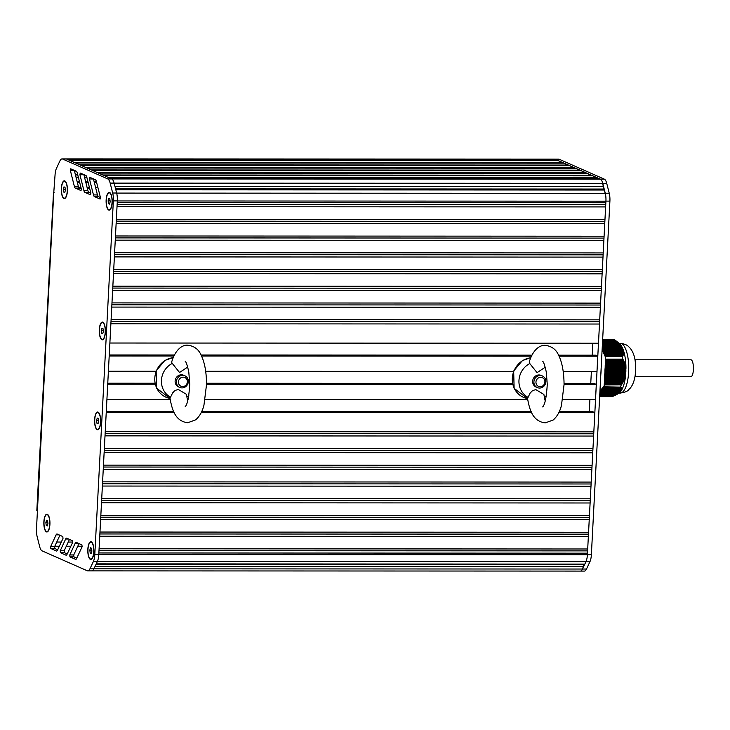 <?xml version="1.0" encoding="UTF-8"?>
<svg xmlns="http://www.w3.org/2000/svg" width="730" height="730" viewBox="0 0 730 730"><rect width="100%" height="100%" fill="white"/><g stroke="black" fill="none" stroke-linecap="round" stroke-linejoin="round"><path stroke-width="1.09" d="M599.951 390.952L603.573 386.827L620.637 387.101L603.719 387.092M604.321 384.938L621.239 384.892L604.321 384.938A28.552 9.809 90 0 1 603.737 387.073M604.321 384.892L605.553 359.279L622.59 359.133L605.672 359.133M605.334 356.541L622.234 356.514L605.334 356.541A28.552 9.809 90 0 1 605.681 359.078M605.325 356.505L602.122 349.57M599.659 396.618L612.297 396.6L599.659 396.591M621.203 384.947A28.552 9.809 90 0 1 620.619 387.082L621.641 387.831L621.65 390.085A25.377 8.723 -90 0 0 625.537 375.959L623.767 380.887L621.239 384.892M622.216 356.55A28.552 9.809 90 0 1 622.562 359.087M622.59 359.133L624.323 362.071L625.865 367.09L625.537 375.959M621.86 346.695A25.377 8.723 -90 0 0 621.686 346.394L621.896 347.151M602.241 347.334L622.197 347.343A25.377 8.723 -90 0 0 622.106 347.161L622.243 347.945M602.615 340.253L615.244 340.253L616.01 340.864L602.578 340.81L615.983 340.819L617.033 341.658L602.542 341.603L616.978 341.613L621.558 346.358L602.286 346.349L621.586 346.403M622.462 347.945L602.204 347.936L622.462 347.945L622.58 348.739M620.993 345.564L602.332 345.564L621.011 345.618M622.863 348.83A25.377 8.723 -90 0 0 622.836 348.757L602.168 348.73L622.809 348.739L622.918 349.524M622.079 347.151L602.25 347.142L622.079 347.197M620.327 344.779L602.378 344.77L620.354 344.825M623.219 349.752A25.377 8.723 -90 0 0 623.137 349.524L623.265 350.318M619.597 343.985L602.414 343.976L619.633 344.031M623.566 350.765A25.377 8.723 -90 0 0 623.429 350.336L623.612 351.139M618.794 343.191L602.46 343.182L618.83 343.237M625.957 367.984A25.377 8.723 -90 0 0 623.694 351.157L623.539 354.333L622.234 356.514M623.119 349.533L602.296 349.524L623.101 349.57M617.918 342.397L602.496 342.397L617.963 342.443M603.062 351.76L623.822 351.96M602.642 350.309L623.283 350.363M603.4 352.553L623.794 352.745M603.746 353.347L623.703 353.539M623.466 351.906L603.318 351.897L623.42 351.951M604.084 354.141L623.539 354.333M604.422 354.926L623.301 355.127M623.301 353.484L604.002 353.475L623.256 353.53M623.137 354.278L604.33 354.269L623.073 354.324M622.882 355.072L604.686 355.063L622.827 355.118M604.769 355.72L623.009 355.911M622.571 355.866L605.024 355.857L622.517 355.911M605.106 356.459L622.58 356.641M602.533 341.786L617.206 341.795L618 342.452M602.46 343.054L618.894 343.246M602.423 343.848L619.724 344.04M602.378 344.633L620.482 344.834M602.341 345.427L621.166 345.618M621.522 390.158L621.312 390.632A25.377 8.723 -90 0 0 621.495 390.349M620.701 391.171L620.591 391.636L599.923 391.608M600.571 390.678L621.212 390.687M600.972 390.221L621.394 390.231M620.29 391.636L620.171 392.101L599.896 392.074M620.92 391.171L600.133 391.161L620.956 391.152M601.383 389.756L621.495 389.765M619.889 392.101L619.724 392.53A25.377 8.723 -90 0 0 619.834 392.439L599.877 392.421M599.896 392.092L620.181 392.092A25.377 8.723 -90 0 0 620.217 392.056M601.785 389.291L621.531 389.3M619.478 392.558L599.85 392.995L619.122 393.023M602.159 388.844L621.486 388.834M619.077 393.023L599.823 393.461L618.474 393.488M602.597 388.369L621.376 388.378M603.007 387.904L621.193 387.913M618.502 393.388L617.781 393.935L599.795 393.926L617.753 393.945M620.892 387.466L603.381 387.457L620.956 387.447M617.735 393.853L616.987 394.392M616.886 394.31L616.129 394.857M615.974 394.775L615.198 395.322M614.998 395.24L614.204 395.788M612.78 396.235L612.297 396.6M613.957 395.696L613.145 396.244M602.633 339.806L614.277 339.815A28.552 9.809 90 0 1 615.198 340.226L602.615 340.216M621.531 346.12A25.377 8.723 -90 0 0 619.633 343.812L617.388 341.941M605.07 370.265L625.92 370.274A25.377 8.723 -90 0 0 625.929 369.955L605.088 369.973M599.914 391.627L620.582 391.636A25.377 8.723 -90 0 0 620.628 391.59M625.592 375.448A25.377 8.723 -90 0 0 625.646 374.873M625.948 369.106A25.377 8.723 -90 0 0 625.957 368.522M625.72 374.061A25.377 8.723 -90 0 0 625.747 373.742L604.887 373.733M600.443 381.553L601.42 363.011M600.343 383.451L601.575 360.063M600.799 374.755A21.152 7.273 -90 0 0 601.164 367.911M47.277 525.928L47.934 523.547L47.55 520.709L46.519 520.244L45.862 522.634L46.245 525.472L47.277 525.928M46.245 525.472L47.404 525.472M45.862 522.634L47.815 522.634M48.189 515.042A8.459 2.911 -90 0 0 47.733 514.723A8.459 2.911 -90 0 0 47.295 514.632A8.459 2.911 -90 0 0 47.103 514.65M47.094 531.531A8.459 2.911 -90 0 0 47.295 531.549A8.459 2.911 -90 0 0 48.18 531.139M46.455 531.458A8.459 2.911 -90 0 0 46.893 531.549A8.459 2.911 -90 0 0 49.795 523.729A8.459 2.911 -90 0 0 47.331 514.723A8.459 2.911 -90 0 0 46.902 514.632A8.459 2.911 -90 0 0 44.001 522.452A8.459 2.911 -90 0 0 46.455 531.458M64.751 192.537L65.408 190.156L65.025 187.309L63.985 186.853L63.337 189.243L63.711 192.081L64.751 192.537M63.711 192.081L64.879 192.081M63.337 189.243L65.28 189.243M65.663 181.651A8.459 2.911 -90 0 0 65.207 181.332A8.459 2.911 -90 0 0 64.769 181.241A8.459 2.911 -90 0 0 64.569 181.259M64.569 198.14A8.459 2.911 -90 0 0 64.76 198.159A8.459 2.911 -90 0 0 65.654 197.748M63.93 198.067A8.459 2.911 -90 0 0 64.368 198.159A8.459 2.911 -90 0 0 67.269 190.338A8.459 2.911 -90 0 0 64.806 181.332A8.459 2.911 -90 0 0 64.377 181.241A8.459 2.911 -90 0 0 61.475 189.061A8.459 2.911 -90 0 0 63.93 198.067M109.546 204.108L110.203 201.726L109.819 198.879L108.779 198.423L108.122 200.805L108.505 203.652L109.546 204.108M108.505 203.652L109.673 203.652M108.122 200.805L110.075 200.814M110.458 193.213A8.459 2.911 -90 0 0 110.002 192.903A8.459 2.911 -90 0 0 109.564 192.802A8.459 2.911 -90 0 0 109.363 192.829M109.354 209.711A8.459 2.911 -90 0 0 109.555 209.729A8.459 2.911 -90 0 0 110.449 209.318M108.724 209.629A8.459 2.911 -90 0 0 109.162 209.729A8.459 2.911 -90 0 0 112.064 201.9A8.459 2.911 -90 0 0 109.6 192.903A8.459 2.911 -90 0 0 109.162 192.802A8.459 2.911 -90 0 0 106.261 200.631A8.459 2.911 -90 0 0 108.724 209.629M102.72 333.802L103.377 331.42L102.994 328.573L101.963 328.117L101.306 330.498L101.689 333.345L102.72 333.802M101.689 333.345L102.848 333.345M101.306 330.498L103.258 330.498M103.633 322.906A8.459 2.911 -90 0 0 103.176 322.596A8.459 2.911 -90 0 0 102.738 322.496A8.459 2.911 -90 0 0 102.547 322.523M102.538 339.395A8.459 2.911 -90 0 0 102.738 339.423A8.459 2.911 -90 0 0 103.623 339.012M101.899 339.322A8.459 2.911 -90 0 0 102.337 339.423A8.459 2.911 -90 0 0 105.239 331.593A8.459 2.911 -90 0 0 102.775 322.596A8.459 2.911 -90 0 0 102.346 322.496A8.459 2.911 -90 0 0 99.444 330.325A8.459 2.911 -90 0 0 101.899 339.322M98.012 423.756L98.66 421.365L98.285 418.527L97.245 418.071L96.588 420.453L96.971 423.3L98.012 423.756M96.971 423.3L98.13 423.3M96.588 420.453L98.541 420.453M98.915 412.861A8.459 2.911 -90 0 0 98.459 412.55A8.459 2.911 -90 0 0 98.03 412.45A8.459 2.911 -90 0 0 97.829 412.468M97.82 429.349A8.459 2.911 -90 0 0 98.021 429.368A8.459 2.911 -90 0 0 98.915 428.966M97.19 429.276A8.459 2.911 -90 0 0 97.619 429.368A8.459 2.911 -90 0 0 100.53 421.548A8.459 2.911 -90 0 0 98.066 412.55A8.459 2.911 -90 0 0 97.628 412.45A8.459 2.911 -90 0 0 94.727 420.279A8.459 2.911 -90 0 0 97.19 429.276M91.232 553.468L91.889 551.086L91.505 548.239L90.474 547.783L89.817 550.164L90.201 553.011L91.232 553.468M90.201 553.011L91.359 553.011M89.817 550.164L91.77 550.174M92.144 542.572A8.459 2.911 -90 0 0 91.688 542.262A8.459 2.911 -90 0 0 91.25 542.162A8.459 2.911 -90 0 0 91.058 542.189M91.049 559.061A8.459 2.911 -90 0 0 91.25 559.089A8.459 2.911 -90 0 0 92.135 558.678M90.42 558.988A8.459 2.911 -90 0 0 90.849 559.089A8.459 2.911 -90 0 0 93.75 551.26A8.459 2.911 -90 0 0 91.296 542.262A8.459 2.911 -90 0 0 90.858 542.162A8.459 2.911 -90 0 0 87.956 549.991A8.459 2.911 -90 0 0 90.42 558.988M559.244 411.647L592.559 411.656L594.841 412.669L587.394 554.745A10.576 3.632 90 0 1 585.962 561.671L584.83 564.098L583.991 564.363L582.531 569.026A10.576 3.632 90 0 1 580.368 571.088A10.576 3.632 -90 0 0 582.522 569.035L585.944 561.744A10.576 3.632 -90 0 0 587.394 554.8L605.927 201.106A10.576 3.632 -90 0 0 605.261 193.231L602.743 183.303L603.664 189.043L605.261 193.304A10.576 3.632 90 0 1 605.927 201.161L598.481 343.237L109.874 343.018L110.878 323.81L599.485 324.029M583.653 566.608L95.055 566.389M583.991 564.363L96.104 564.153M584.83 564.098L96.232 563.879M605.927 201.161L117.32 200.951A10.576 3.632 -90 0 0 117.32 200.896L98.787 554.59A10.576 3.632 -90 0 0 98.787 554.535L98.869 552.957L587.477 553.167M587.176 550.894L98.988 550.685M587.696 548.987L99.088 548.777L99.745 536.231L588.353 536.44M588.052 534.168L99.864 533.958M588.572 532.261L99.964 532.042L100.621 519.495L589.229 519.714M588.928 517.433L100.74 517.223M589.457 515.526L100.84 515.316L101.497 502.769L590.114 502.979M589.803 500.707L101.616 500.497M590.333 498.8L101.716 498.59L102.373 486.043L590.99 486.253M590.68 483.981L102.492 483.762M591.209 482.074L102.592 481.855L103.249 469.308L591.866 469.518M591.555 467.246L103.368 467.036M592.085 465.338L103.468 465.129L104.125 452.582L592.742 452.792M592.432 450.519L104.244 450.31M592.961 448.612L104.344 448.402L105.01 435.846L593.618 436.065M593.308 433.784L105.129 433.574M593.837 431.877L105.229 431.667L106.233 412.459L174.132 412.487M594.841 412.669L558.779 412.66M531.659 412.642L201.252 412.505M531.184 411.638L201.726 411.492M173.667 411.483L106.288 411.446M589.904 399.684L589.274 411.656M564.062 383.414L594.038 383.433L596.301 384.427L595.498 399.693L562.739 399.675M545.584 399.666L544.854 399.666M527.699 399.666L205.221 399.52M188.066 399.511L187.336 399.511M170.181 399.511L106.908 399.483M596.301 384.427L564.062 384.409M512.88 384.391L206.544 384.254M155.362 384.236L107.712 384.217M512.469 383.396L206.544 383.259M154.942 383.241L107.766 383.223M591.382 371.46L590.752 383.423M558.569 355.181L595.516 355.2L597.779 356.194L596.976 371.46L563.204 371.442M513.783 371.424L205.687 371.287M156.266 371.269L108.396 371.251M597.779 356.194L559.052 356.176M531.422 356.167L201.535 356.021M173.904 356.012L109.19 355.984M531.905 355.172L201.051 355.026M174.388 355.017L109.245 354.99M592.86 343.228L592.231 355.191M599.184 321.748L110.996 321.538M599.704 319.84L111.097 319.63L111.754 307.084L600.361 307.293M600.06 305.021L111.872 304.812M600.58 303.114L111.973 302.904L112.63 290.357L601.246 290.567M600.936 288.295L112.748 288.076M601.465 286.379L112.849 286.169L113.506 273.622L602.122 273.832M601.812 271.56L113.624 271.35M602.341 269.653L113.725 269.443L114.382 256.896L602.998 257.106M602.688 254.834L114.501 254.624M603.217 252.927L114.601 252.717L115.258 240.161L603.874 240.38M603.564 238.099L115.376 237.889M604.093 236.191L115.477 235.982L116.134 223.435L604.75 223.645M604.44 221.373L116.262 221.163M604.969 219.465L116.362 219.255L117.019 206.709L605.626 206.918M605.325 204.646L117.138 204.427M605.845 202.739L117.238 202.52L117.32 200.951M604.431 190.019L115.833 189.809M603.664 189.043L115.586 188.833M603.573 186.615L114.966 186.405M110.002 178.156L598.6 178.366L600.361 179.151A10.576 3.632 90 0 1 602.743 183.33L114.126 183.12A10.576 3.632 -90 0 0 114.126 183.111L116.645 193.021A10.576 3.632 90 0 1 117.32 200.896L113.351 200.896L94.809 554.59A10.576 3.632 90 0 1 93.367 561.534L89.936 568.834A10.576 3.632 90 0 1 87.792 570.878A10.576 3.632 90 0 1 87.244 570.76L42.066 550.858A10.576 3.632 90 0 1 39.685 546.679L37.166 536.705A10.576 3.632 90 0 1 36.5 528.848L53.728 193.14A4.234 0.593 -177 0 1 53.472 192.921A4.234 0.593 -177 0 1 54.12 192.638M104.244 175.629L592.851 175.839L597.441 178.366M597.167 177.737L108.56 177.527M98.495 173.092L587.102 173.302L591.692 175.839M591.419 175.2L102.811 174.99M585.67 172.672L97.063 172.453L92.746 170.555L581.354 170.765L585.944 173.302M579.921 170.136L575.614 168.238L86.998 168.028L91.314 169.926L579.921 170.136L580.195 170.765M81.258 165.491L569.865 165.701L574.446 168.238M574.172 167.608L85.565 167.389M75.509 162.963L564.117 163.173L568.697 165.701M568.424 165.071L79.816 164.861M69.761 160.427L558.368 160.646L562.949 163.173M562.675 162.544L74.068 162.325M53.728 193.14L55.033 175.246A10.576 3.632 90 0 1 56.475 168.32L59.896 160.965A10.576 3.632 90 0 1 62.059 158.903L66.028 158.903A10.576 3.632 90 0 1 66.576 159.021A10.576 3.632 -90 0 0 66.028 158.903L554.645 159.113A10.576 3.632 90 0 1 555.183 159.231L557.2 160.646M556.926 160.007L68.328 159.797M555.183 159.231L67.187 159.295M53.472 192.921L36.838 510.425A4.234 0.593 3 0 0 37.084 510.644M72.389 540.738L66.758 538.22A4.234 1.451 -90 0 0 66.53 538.174A4.234 1.451 -90 0 0 65.663 539.005L60.216 550.776L60.371 552.674L65.946 555.156A4.234 1.451 -90 0 0 66.165 555.211A4.234 1.451 -90 0 0 67.023 554.389L72.544 542.636L72.389 540.738M69.45 539.424L64.185 550.776L64.34 552.674L67.224 553.961M83.868 174.625L87.892 190.667A4.234 1.451 -90 0 0 88.85 192.355L90.885 193.24M83.923 190.667A4.234 1.451 -90 0 0 84.881 192.355L90.566 194.819L90.858 193.131L86.797 177.153A4.234 1.451 -90 0 0 85.848 175.483L80.218 173.046L79.917 174.725L83.923 190.667L87.892 190.667M75.327 188.103L81.021 190.566L81.313 188.878L77.243 172.9A4.234 1.451 -90 0 0 76.294 171.231L70.664 168.803L70.363 170.482L74.369 186.415A4.234 1.451 -90 0 0 75.327 188.103L79.296 188.112L81.331 188.988M74.314 170.373L78.338 186.424A4.234 1.451 -90 0 0 79.296 188.112M93.422 178.877L97.446 194.919A4.234 1.451 -90 0 0 98.404 196.607L100.439 197.492M93.477 194.919A4.234 1.451 -90 0 0 94.435 196.607L100.12 199.062L100.412 197.374L96.351 181.396A4.234 1.451 -90 0 0 95.393 179.735L89.763 177.299L89.471 178.978L93.477 194.919L97.446 194.919M62.826 536.568L57.195 534.05A4.234 1.451 -90 0 0 56.976 534.004A4.234 1.451 -90 0 0 56.11 534.834L50.653 546.606L50.817 548.504L56.383 550.986A4.234 1.451 -90 0 0 56.611 551.04A4.234 1.451 -90 0 0 57.469 550.219L62.99 538.466L62.826 536.568M59.887 535.254L54.631 546.606L54.786 548.504L57.67 549.79M76.312 542.39A4.234 1.451 -90 0 0 76.093 542.344A4.234 1.451 -90 0 0 75.227 543.175L69.77 554.946L69.925 556.844L75.5 559.326A4.234 1.451 -90 0 0 75.719 559.381A4.234 1.451 -90 0 0 76.577 558.559L82.098 546.807L81.942 544.909L76.312 542.39M79.004 543.595L73.739 554.946L73.903 556.844L76.787 558.131M94.809 554.59L98.787 554.59A10.576 3.632 90 0 1 97.336 561.534L93.915 568.834A10.576 3.632 90 0 1 91.761 570.887L87.792 570.878M62.059 158.903A10.576 3.632 90 0 1 62.597 159.021L107.775 178.923A10.576 3.632 90 0 1 110.157 183.111L112.675 193.012A10.576 3.632 90 0 1 113.351 200.896M62.597 159.021L66.576 159.021L111.745 178.932A10.576 3.632 90 0 1 114.126 183.111L110.157 183.111M112.183 202.593A8.879 3.057 90 0 1 110.276 209.537A8.879 3.057 90 0 1 106.489 205.559A8.879 3.057 90 0 1 107.356 194.116A8.879 3.057 90 0 1 109.619 192.483A8.879 3.057 90 0 1 110.285 193.003A8.879 3.057 90 0 1 112.183 202.593M67.388 191.032A8.879 3.057 90 0 1 65.481 197.967A8.879 3.057 90 0 1 61.694 193.998A8.879 3.057 90 0 1 62.561 182.546A8.879 3.057 90 0 1 64.833 180.912A8.879 3.057 90 0 1 65.49 181.432A8.879 3.057 90 0 1 67.388 191.032M93.869 551.953A8.879 3.057 90 0 1 91.971 558.897A8.879 3.057 90 0 1 88.184 554.919A8.879 3.057 90 0 1 89.042 543.476A8.879 3.057 90 0 1 91.314 541.842A8.879 3.057 90 0 1 91.971 542.363A8.879 3.057 90 0 1 93.869 551.953M49.914 524.423A8.879 3.057 90 0 1 48.007 531.358A8.879 3.057 90 0 1 44.22 527.389A8.879 3.057 90 0 1 45.087 515.937A8.879 3.057 90 0 1 47.359 514.303A8.879 3.057 90 0 1 48.016 514.823A8.879 3.057 90 0 1 49.914 524.423M100.649 422.241A8.879 3.057 90 0 1 98.742 429.176A8.879 3.057 90 0 1 94.955 425.207A8.879 3.057 90 0 1 95.822 413.764A8.879 3.057 90 0 1 98.085 412.131A8.879 3.057 90 0 1 98.751 412.642A8.879 3.057 90 0 1 100.649 422.241M105.357 332.287A8.879 3.057 90 0 1 103.45 339.222A8.879 3.057 90 0 1 99.663 335.252A8.879 3.057 90 0 1 100.53 323.81A8.879 3.057 90 0 1 102.802 322.176A8.879 3.057 90 0 1 103.459 322.696A8.879 3.057 90 0 1 105.357 332.287M580.259 571.088A10.576 3.632 -90 0 0 580.368 571.097L584.338 571.097A10.576 3.632 -90 0 0 586.5 569.035L589.922 561.744A10.576 3.632 -90 0 0 591.364 554.8L609.906 201.106A10.576 3.632 -90 0 0 609.231 193.231L606.712 183.303A10.576 3.632 -90 0 0 604.34 179.142L559.153 159.24A10.576 3.632 -90 0 0 558.614 159.122L554.709 159.122M606.712 183.303L602.743 183.303A10.576 3.632 -90 0 0 600.361 179.142L555.795 159.505M634.972 359.762L690.598 359.79C694.349 359.26 694.339 377.237 690.589 376.707L634.972 376.689M540.218 375.512A6.342 5.895 113.8 0 0 537.326 387.594A6.342 5.895 113.8 0 0 545.283 384.162A6.342 5.895 113.8 0 0 540.218 375.512M540.674 377.319A4.763 4.417 -66.2 0 1 544.169 384.382A4.763 4.417 -66.2 0 1 536.431 384.382A4.763 4.417 -66.2 0 1 540.674 377.319M545.237 367.217L537.061 372.647L529.396 363.084L529.259 361.989C532.955 349.46 540.136 344.825 545.246 345.372C551.67 346.157 556.114 349.442 558.596 355.218C562.146 362.363 563.971 372.145 564.062 384.582L561.47 405.323C559.947 411.565 557.2 416.456 553.231 419.987L545.21 422.907C532.042 421.192 529.396 408.645 527.352 397.558L528.073 397.339L530.135 393.05C531.951 391.608 530.947 390.879 535.875 389.637L543.877 394.446L545.219 401.071M528.073 397.339A19.035 17.675 -66.2 0 1 520.335 374.116A19.035 17.675 -66.2 0 1 529.843 363.549M546.359 395.815A19.035 17.675 -66.2 0 1 544.306 397.102M536.705 387.274A6.342 5.895 -66.2 0 1 533.11 379.116A6.342 5.895 -66.2 0 1 541.788 375.74M182.701 375.357A6.342 5.895 113.8 0 0 179.808 387.438A6.342 5.895 113.8 0 0 187.756 384.007A6.342 5.895 113.8 0 0 182.701 375.357M183.157 377.164A4.763 4.417 -66.2 0 1 186.652 384.226A4.763 4.417 -66.2 0 1 178.914 384.226A4.763 4.417 -66.2 0 1 183.157 377.164M187.71 367.062L179.543 372.492L171.879 362.929L171.732 361.834C175.437 349.305 182.609 344.67 187.719 345.217C194.143 346.002 198.596 349.287 201.069 355.063C204.628 362.208 206.453 371.99 206.544 384.427L203.953 405.168C202.429 411.41 199.673 416.301 195.704 419.832L187.692 422.752C174.525 421.037 171.879 408.49 169.834 397.403L170.555 397.184L172.618 392.895C174.433 391.453 173.43 390.723 178.357 389.482L186.36 394.291L187.701 400.916M170.555 397.184A19.035 17.675 -66.2 0 1 162.817 373.961A19.035 17.675 -66.2 0 1 172.326 363.394M188.842 395.66A19.035 17.675 -66.2 0 1 186.789 396.947M179.188 387.119A6.342 5.895 -66.2 0 1 175.583 378.961A6.342 5.895 -66.2 0 1 184.27 375.585M604.987 369.59L625.847 369.599M605.006 369.289L625.856 369.298M605.051 368.331L625.911 368.34M605.152 368.714L625.811 368.723M604.924 370.84L625.774 370.849M604.933 370.548L625.792 370.557M605.115 367.08L625.865 367.09M605.216 367.464L625.628 367.473M604.86 372.099L625.71 372.108M604.869 371.798L625.729 371.807M605.015 371.223L625.875 371.232M605.133 369.015L625.838 369.015M605.188 365.821L625.592 365.83M605.279 366.204L625.373 366.214M605.197 367.756L625.683 367.765M604.787 373.349L625.646 373.358M604.805 373.057L625.665 373.066M604.951 372.482L625.811 372.492M605.006 371.524L625.856 371.534M605.252 364.571L625.236 364.58M605.343 364.954L625.044 364.963M605.27 366.506L625.446 366.506M604.723 374.609L625.583 374.618M604.741 374.308L625.592 374.317M604.933 372.774L625.792 372.784M605.316 363.312L624.816 363.321M605.416 363.695L624.643 363.704M605.334 365.246L625.135 365.255M604.659 375.859L625.51 375.868M604.677 375.567L625.528 375.576M604.823 374.992L625.528 375.001M605.38 362.062L624.323 362.071M605.48 362.445L624.177 362.445M605.398 363.987L624.752 363.996M604.759 376.242L625.236 376.251M604.869 374.034L625.701 374.043M605.444 360.802L623.767 360.812M605.544 361.186L623.648 361.195M605.462 362.737L624.296 362.746M604.595 377.118L625.272 377.127M604.604 376.817L625.355 376.826M604.805 375.284L625.464 375.293M605.526 359.598L623.137 359.607M605.608 359.936L623.055 359.936M605.526 361.478L623.776 361.487M604.531 378.368L624.843 378.377M604.54 378.076L624.944 378.085M604.686 377.501L624.871 377.51M604.741 376.543L625.154 376.552M605.599 360.228L623.201 360.237M604.458 379.627L624.342 379.637M604.476 379.326L624.46 379.335M604.623 378.751L624.424 378.76M604.677 377.793L624.77 377.802M604.394 380.877L623.767 380.887M604.413 380.585L623.904 380.595M604.559 380.011L623.913 380.02M604.604 379.052L624.305 379.052M604.33 382.137L623.128 382.146M604.349 381.836L623.283 381.845M604.495 381.261L623.329 381.27M604.54 380.303L623.776 380.312M604.431 382.52L622.672 382.529M604.476 381.562L623.174 381.562M604.221 384.646L621.604 384.655M604.413 382.812L622.517 382.821M604.276 383.095L622.599 383.104M604.267 383.387L622.425 383.396M604.358 383.77L621.96 383.779M604.349 384.071L621.787 384.071M604.23 384.318L621.841 384.327M605.553 359.279L622.936 359.279M605.462 360.51L623.621 360.52M605.398 361.761L624.196 361.77M605.334 363.02L624.707 363.029M605.27 364.27L625.145 364.279M605.197 365.529L625.51 365.538M605.133 366.779L625.811 366.788M605.07 368.039L625.92 368.048M602.259 347.015L621.878 347.024M602.214 347.799L622.216 347.809M602.177 348.593L622.553 348.602M602.277 346.54L621.714 346.549M602.323 345.746L621.139 345.755M602.131 349.387L622.9 349.396M602.195 348.119L622.535 348.128M602.369 344.952L620.5 344.962M602.378 350.181L623.237 350.19M602.159 348.913L622.882 348.922M602.405 344.168L619.779 344.168M602.724 350.966L623.575 350.975M602.451 343.374L618.994 343.383M602.36 349.707L623.192 349.716M602.487 342.58L618.127 342.589M602.706 350.5L623.365 350.51M603.044 351.294L623.457 351.303M602.569 341.001L616.22 341.001M603.664 352.69L623.411 352.7L603.655 352.681M603.381 352.079L623.484 352.088M603.728 352.873L623.429 352.882M604.066 353.667L623.301 353.676M604.404 354.461L623.11 354.47M604.75 355.245L622.845 355.255M605.088 356.039L622.526 356.048M602.588 340.618L615.7 340.627M602.551 341.467L616.795 341.476M602.505 342.26L617.772 342.27M602.296 346.221L621.531 346.23M600.608 390.568L621.267 390.577M600.197 391.034L621.029 391.043M601.009 390.112L621.431 390.121M599.923 391.499L620.646 391.508M601.42 389.647L621.513 389.656M599.905 391.964L620.245 391.974M601.821 389.181L621.522 389.19M602.232 388.725L621.467 388.725M599.85 392.886L619.277 392.895M602.633 388.26L621.339 388.269M602.195 388.834L621.403 388.834M599.832 393.351L618.648 393.361M599.868 392.53L619.706 392.539M603.044 387.794L621.148 387.803M603.445 387.329L620.892 387.338M599.805 393.817L617.936 393.817M599.777 394.273L617.151 394.282M599.759 394.738L616.303 394.748M616.959 394.41L599.777 394.401L616.959 394.392M599.731 395.204L615.372 395.213M599.75 394.848L616.083 394.857M599.704 395.669L614.386 395.669M599.722 395.313L615.144 395.322L599.722 395.332M599.704 395.779L614.14 395.779L599.704 395.788M599.686 396.125L613.328 396.135M613.091 396.262L599.677 396.253L613.072 396.244M628.658 371.944A24.847 8.541 90 0 1 620.199 393.068C628.986 391.672 627.882 389.893 630.045 388.378C632.609 385.449 634.333 381.069 635.2 375.247C636.724 359.425 633.53 352.371 630.109 348.137C628.311 346.567 627.736 344.295 620.217 343.365A24.847 8.541 90 0 1 621.495 343.648A24.847 8.541 90 0 1 628.658 371.944M586.5 569.035L93.924 568.816M585.962 561.671L97.373 561.461M587.394 554.745L98.787 554.535M605.261 193.304L116.672 193.094M600.361 179.151L111.763 178.932M75.929 171.075L74.487 171.075M77.608 174.351L75.309 174.342M84.68 174.981L83.95 174.981M77.772 174.972L75.464 174.972M86.797 177.162L84.507 177.162M78.329 177.162L76.011 177.162M86.925 177.645L84.625 177.645M78.448 177.636L76.139 177.636M96.442 181.779L94.152 181.779M87.974 181.779L85.665 181.779M79.506 181.779L77.179 181.779M96.579 182.29L94.279 182.29M88.102 182.29L85.793 182.29M79.634 182.281L77.307 182.281M97.875 187.391L95.557 187.391L97.866 187.373M89.398 187.382L87.071 187.382L89.398 187.364M80.93 187.382L78.676 187.382L80.921 187.364M97.948 187.683L95.63 187.683M89.48 187.683L87.144 187.683M81.003 187.674L78.84 187.674M89.617 188.24L87.281 188.24L89.617 188.231M81.149 188.24L79.588 188.231L81.149 188.231M60.353 535.455L59.796 535.455M72.681 542.052L68.228 542.052M61.302 542.052L56.739 542.043M82.234 546.241L77.781 546.241M70.856 546.232L66.293 546.232M59.34 546.232L54.805 546.232M60.371 552.674L64.34 552.674M60.216 550.776L64.185 550.776M65.663 539.005L68.51 539.005M84.881 192.355L88.85 192.355M79.917 174.725L83.895 174.735M74.369 186.415L78.338 186.424M70.363 170.482L74.341 170.482M94.435 196.607L98.404 196.607M89.471 178.978L93.44 178.978M50.817 548.504L54.786 548.504M50.653 546.606L54.631 546.606M56.11 534.834L58.947 534.834M75.227 543.175L78.064 543.175M69.925 556.844L73.903 556.844M69.77 554.946L73.739 554.946M89.936 568.834L93.915 568.834M93.367 561.534L97.336 561.534M112.675 193.012L116.645 193.021M107.775 178.923L111.745 178.932M559.153 159.24L555.192 159.24M604.34 179.142L600.361 179.142M609.231 193.231L605.261 193.231M609.906 201.106L605.927 201.106M591.364 554.8L587.394 554.8M589.922 561.744L585.944 561.744M530.756 357.682L522.415 360.556L513.674 370.995L514.121 388.323L527.516 398.589A20.851 19.363 -66.2 0 1 512.296 378.861A20.851 19.363 -66.2 0 1 528.52 358.184A20.851 19.363 -66.2 0 1 530.719 357.791M173.238 357.527L164.898 360.401L156.147 370.84L156.603 388.168L169.999 398.434A20.851 19.363 -66.2 0 1 154.778 378.706A20.851 19.363 -66.2 0 1 171.002 358.029A20.851 19.363 -66.2 0 1 173.192 357.636M602.633 350.309L623.32 350.318M600.534 390.696L621.175 390.705M600.945 390.24L621.349 390.249M601.347 389.774L621.449 389.784M601.757 389.309L621.476 389.318M599.868 392.548L619.688 392.558M602.569 388.387L621.312 388.397M602.971 387.922L621.13 387.931M599.75 394.866L616.083 394.875M619.013 393.068L620.199 393.068M619.104 343.365L620.217 343.365M580.368 571.088L91.898 570.878M96.424 181.679L94.124 181.679M87.947 181.679L85.638 181.679M79.479 181.67L77.152 181.67M536.048 387.028L537.326 387.594M541.167 375.421L542.445 375.987M542.7 361.368L542.691 361.359C543.604 361.834 544.817 365.429 546.314 372.145L547.263 384.445C546.469 397.211 544.936 404.703 542.673 406.92L542.673 406.92M178.531 386.873L179.808 387.438M183.65 375.266L184.927 375.831M185.183 361.213L185.164 361.204C186.086 361.678 187.3 365.274 188.796 371.99L189.745 384.29C188.951 397.056 187.418 404.548 185.146 406.765L185.146 406.765"/></g></svg>
